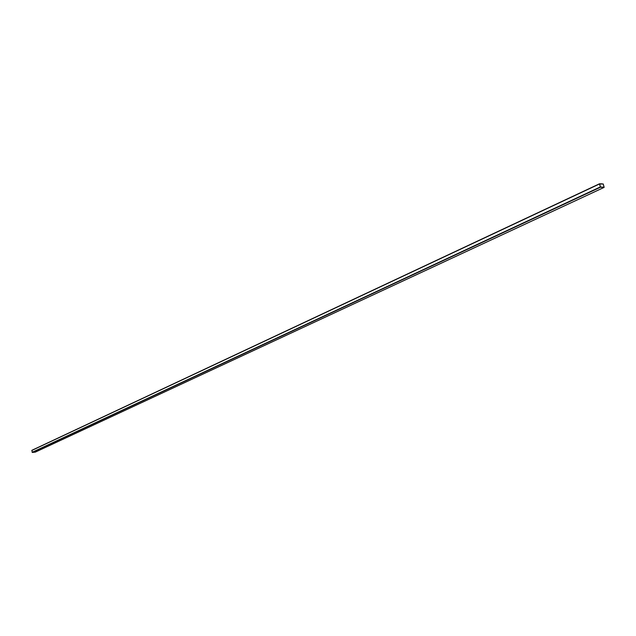 <?xml version="1.0" encoding="UTF-8"?>
<svg xmlns="http://www.w3.org/2000/svg" width="636" height="636" viewBox="0 0 636 636"><rect width="100%" height="100%" fill="white"/><g stroke="black" fill="none" stroke-linecap="round" stroke-linejoin="round"><path stroke-width="0.95" d="M599.533 183.955L603.19 183.947L604.136 187.389L600.535 187.199L599.533 183.955L31.8 450.455L599.533 183.955L600.32 186.952L32.118 452.299L600.32 186.952L32.269 452.435L600.535 187.199L604.097 187.397L35.226 452.156L604.097 187.397L603.19 183.947L599.533 183.955M599.549 183.772L31.872 450.312L32.269 452.435L35.266 452.148L32.269 452.435L31.872 450.312L599.589 183.74M600.4 186.96L604.089 187.278L603.222 184.058L599.613 183.963L600.4 186.96L599.653 183.852L603.222 184.058L604.065 187.278L600.4 186.96M604.105 187.175L603.326 184.186L604.105 187.175M603.214 184.066L599.653 183.852L603.214 184.066M600.615 183.74L602.181 183.884L600.615 183.74M604.136 187.389L35.266 452.148"/></g></svg>
